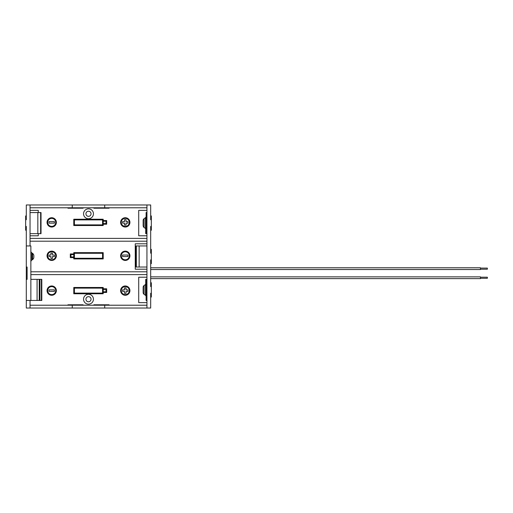 <?xml version="1.0" encoding="UTF-8"?>
<svg xmlns="http://www.w3.org/2000/svg" width="513" height="513" viewBox="0 0 513 513"><rect width="100%" height="100%" fill="white"/><g stroke="black" fill="none" stroke-linecap="round" stroke-linejoin="round"><path stroke-width="0.77" d="M30.863 261.899A2.161 2.161 0 0 1 31.8 260.117L31.8 252.858A2.161 2.161 0 0 1 30.863 251.075M31.8 260.117L32.563 259.584A2.988 2.988 0 0 0 33.852 257.128L33.852 255.84A2.988 2.988 0 0 0 32.563 253.39L31.8 252.858M30.043 204.963L30.043 245.964L26.298 245.939L26.298 279.367L27.118 279.367L27.118 267.036L26.298 267.036L27.118 267.036L27.118 279.367L26.298 279.367L26.298 308.037L30.043 308.037L30.043 300.458L26.298 300.458L30.863 300.458L30.863 245.939L26.298 245.939L26.298 226.432L25.65 226.432L25.65 219.737L26.298 219.737L26.298 204.963L150.681 204.963L150.681 219.737L151.335 219.737L151.335 230.228L150.681 230.228L150.681 233.633M30.863 300.458L41.803 300.458L41.803 279.367L30.863 279.367M39.931 300.458L39.931 279.367M39.232 300.458L39.232 279.367M144.095 218.666L144.095 227.509A2.334 2.334 0 0 1 143.133 225.611L143.133 220.558A2.334 2.334 0 0 1 144.095 218.666L145.493 217.659A1.513 1.513 0 0 0 146.115 216.428M144.095 227.509L145.493 228.516A1.513 1.513 0 0 1 146.115 229.741M145.705 228.702L145.705 233.633L146.942 233.633M146.115 233.633L146.115 212.542L146.942 212.542M151.335 219.737L151.335 215.947L150.681 215.947L150.681 212.542M30.043 212.568L41.027 212.568L41.027 233.659L30.043 233.659M26.298 233.659L26.298 230.228L25.65 230.228L25.65 226.432M26.298 215.947L26.298 212.568L26.298 215.947L25.65 215.947L25.65 219.737M146.942 267.036L139.145 267.036L139.145 245.939L135.951 245.939L135.951 267.036L139.145 267.036M146.942 245.939L139.145 245.939M150.681 245.939L150.681 249.369L151.335 249.369L151.335 259.834L150.681 259.834L150.681 286.568L151.335 286.568L151.335 293.263L150.681 293.263L150.681 308.037L146.942 308.037L146.942 204.963M151.335 259.834L151.335 263.631L150.681 263.631L150.681 267.036M144.095 294.334L144.095 285.491A2.334 2.334 0 0 0 143.133 287.389L143.133 292.442A2.334 2.334 0 0 0 144.095 294.334L145.493 295.341A1.513 1.513 0 0 1 146.115 296.572M144.095 285.491L145.493 284.484A1.513 1.513 0 0 0 146.115 283.259M145.705 284.298L145.705 279.367L146.942 279.367M146.115 279.367L146.115 300.458L146.942 300.458M150.681 279.367L150.681 282.772L151.335 282.772L151.335 286.568M151.335 293.263L151.335 297.053L150.681 297.053L150.681 300.458M150.681 267.78L480.469 267.78L480.469 269.53L150.681 269.53M150.681 276.866L480.469 276.866L480.469 278.623L150.681 278.623M480.469 277.193L487.35 277.193L487.35 278.296L480.469 278.296M480.469 268.1L487.35 268.1L487.35 269.21L480.469 269.21M51.704 226.387A4.001 4.001 0 0 1 47.703 222.386A4.001 4.001 0 0 1 51.704 218.378A4.001 4.001 0 0 1 55.705 222.386A4.001 4.001 0 0 1 51.704 226.387M51.704 217.73A4.655 4.655 0 0 1 56.359 222.386A4.655 4.655 0 0 1 51.704 227.035A4.655 4.655 0 0 1 47.049 222.386A4.655 4.655 0 0 1 51.704 217.73M125.281 226.387A4.001 4.001 0 0 1 121.273 222.386A4.001 4.001 0 0 1 125.281 218.378A4.001 4.001 0 0 1 129.282 222.386A4.001 4.001 0 0 1 125.281 226.387M125.281 217.73A4.655 4.655 0 0 1 129.93 222.386A4.655 4.655 0 0 1 125.281 227.035A4.655 4.655 0 0 1 120.626 222.386A4.655 4.655 0 0 1 125.281 217.73M51.704 260.437A4.655 4.655 0 0 0 56.359 255.782A4.655 4.655 0 0 0 51.704 251.133A4.655 4.655 0 0 0 47.049 255.782A4.655 4.655 0 0 0 51.704 260.437M51.704 251.78A4.001 4.001 0 0 0 47.703 255.782A4.001 4.001 0 0 0 51.704 259.79A4.001 4.001 0 0 0 55.705 255.782A4.001 4.001 0 0 0 51.704 251.78M125.281 260.437A4.655 4.655 0 0 0 129.93 255.782A4.655 4.655 0 0 0 125.281 251.133A4.655 4.655 0 0 0 120.626 255.782A4.655 4.655 0 0 0 125.281 260.437M125.281 251.78A4.001 4.001 0 0 0 121.273 255.782A4.001 4.001 0 0 0 125.281 259.79A4.001 4.001 0 0 0 129.282 255.782A4.001 4.001 0 0 0 125.281 251.78M88.492 294.27A4.944 4.944 0 0 0 83.548 299.214A4.944 4.944 0 0 0 88.492 304.164A4.944 4.944 0 0 0 93.437 299.214A4.944 4.944 0 0 0 88.492 294.27M88.492 296.661A2.552 2.552 0 0 0 85.94 299.214A2.552 2.552 0 0 0 88.492 301.772A2.552 2.552 0 0 0 91.045 299.214A2.552 2.552 0 0 0 88.492 296.661M51.704 295.27A4.655 4.655 0 0 0 56.359 290.614A4.655 4.655 0 0 0 51.704 285.965A4.655 4.655 0 0 0 47.049 290.614A4.655 4.655 0 0 0 51.704 295.27M51.704 286.613A4.001 4.001 0 0 0 47.703 290.614A4.001 4.001 0 0 0 51.704 294.622A4.001 4.001 0 0 0 55.705 290.614A4.001 4.001 0 0 0 51.704 286.613M125.281 295.27A4.655 4.655 0 0 0 129.93 290.614A4.655 4.655 0 0 0 125.281 285.965A4.655 4.655 0 0 0 120.626 290.614A4.655 4.655 0 0 0 125.281 295.27M125.281 286.613A4.001 4.001 0 0 0 121.273 290.614A4.001 4.001 0 0 0 125.281 294.622A4.001 4.001 0 0 0 129.282 290.614A4.001 4.001 0 0 0 125.281 286.613M88.492 218.73A4.944 4.944 0 0 0 93.437 213.786A4.944 4.944 0 0 0 88.492 208.836A4.944 4.944 0 0 0 83.548 213.786A4.944 4.944 0 0 0 88.492 218.73M88.492 216.339A2.552 2.552 0 0 0 91.045 213.786A2.552 2.552 0 0 0 88.492 211.228A2.552 2.552 0 0 0 85.94 213.786A2.552 2.552 0 0 0 88.492 216.339M146.942 269.197L135.252 269.197L135.252 243.803L146.942 243.803M151.335 226.432L150.681 226.432L150.681 253.166L151.335 253.166M146.942 241.206L30.043 241.206M30.043 238.391L146.942 238.391M30.043 207.778L146.942 207.778M104.723 204.963L104.723 207.778M72.262 204.963L72.262 207.778M67.934 207.778L67.934 208.214L83.08 208.214L83.08 207.778M93.898 207.778L93.898 208.214L109.051 208.214L109.051 207.778M30.043 235.794L38.263 235.794L38.263 233.659M38.263 212.568L38.263 210.375L30.043 210.375M146.942 235.794L138.715 235.794L138.715 210.375L146.942 210.375M146.942 308.037L30.043 308.037M146.942 277.206L138.715 277.206L138.715 302.625L146.942 302.625M83.08 305.222L83.08 304.786L67.934 304.786L67.934 305.222M109.051 305.222L109.051 304.786L93.898 304.786L93.898 305.222M30.863 271.794L146.942 271.794M146.942 274.609L30.863 274.609M146.942 305.222L30.043 305.222M72.262 308.037L72.262 305.222M104.723 308.037L104.723 305.222M48.998 291.378L54.41 291.378L54.41 289.858L48.998 289.858L48.998 291.378M102.555 293.109L102.555 288.126L74.423 288.126L74.423 293.109L102.555 293.109M103.203 289.428L103.203 291.807L106.018 291.807L106.018 289.428L103.203 289.428M103.203 288.781L103.203 287.479L73.776 287.479L73.776 293.757L103.203 293.757L103.203 292.455L106.666 292.455L106.666 288.781L103.203 288.781M124.518 289.858L124.518 287.915L126.038 287.915L126.038 289.858L127.981 289.858L127.981 291.378L126.038 291.378L126.038 293.321L124.518 293.321L124.518 291.378L122.575 291.378L122.575 289.858L124.518 289.858M122.575 255.025L122.575 256.538L127.981 256.538L127.981 255.025L122.575 255.025M70.313 253.941L70.313 257.622L73.776 257.622L73.776 258.924L103.203 258.924L103.203 252.646L73.776 252.646L73.776 253.941L70.313 253.941M74.423 253.294L74.423 258.27L102.555 258.27L102.555 253.294L74.423 253.294M70.961 254.595L70.961 256.975L73.776 256.975L73.776 254.595L70.961 254.595M48.998 256.538L50.947 256.538L50.947 258.488L52.461 258.488L52.461 256.538L54.41 256.538L54.41 255.025L52.461 255.025L52.461 253.076L50.947 253.076L50.947 255.025L48.998 255.025L48.998 256.538M124.518 225.085L124.518 223.142L122.575 223.142L122.575 221.622L124.518 221.622L124.518 219.679L126.038 219.679L126.038 221.622L127.981 221.622L127.981 223.142L126.038 223.142L126.038 225.085L124.518 225.085M48.998 221.622L54.41 221.622L54.41 223.142L48.998 223.142L48.998 221.622M102.555 219.891L102.555 224.874L74.423 224.874L74.423 219.891L102.555 219.891M106.018 221.193L106.018 223.572L103.203 223.572L103.203 221.193L106.018 221.193M103.203 224.219L103.203 225.521L73.776 225.521L73.776 219.243L103.203 219.243L103.203 220.545L106.666 220.545L106.666 224.219L103.203 224.219M32.563 259.584L32.563 253.39M41.38 300.458L41.38 279.367M41.668 300.458L41.668 279.367M37.077 300.458L37.077 279.367M145.493 217.659L145.493 228.516M37.834 212.568L37.834 233.659M40.636 212.568L40.636 233.659M136.343 267.036L136.343 245.939M145.493 295.341L145.493 284.484M41.803 300.458L41.803 279.367"/></g></svg>
